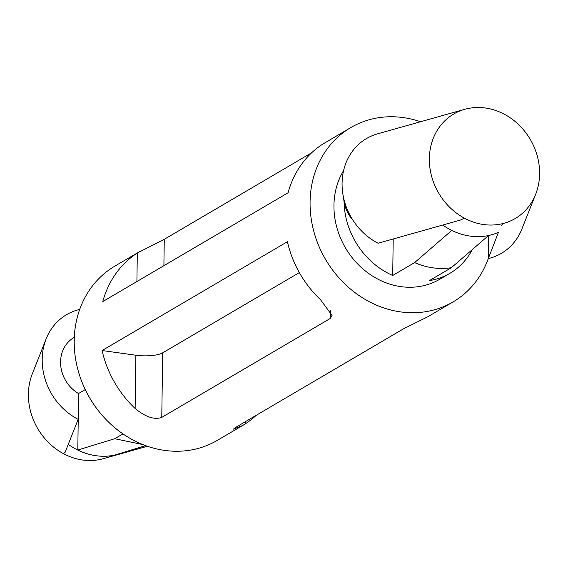 <?xml version="1.0" encoding="UTF-8"?>
<svg xmlns="http://www.w3.org/2000/svg" width="568" height="568" viewBox="0 0 568 568"><rect width="100%" height="100%" fill="white"/><g stroke="black" fill="none" stroke-linecap="round" stroke-linejoin="round"><path stroke-width="0.85" d="M147.346 446.242L102.034 459.029A60.641 53.087 59.6 0 0 103.198 458.717L147.431 446.263M79.69 309.432A60.641 53.087 59.6 0 0 46.143 338.911A60.641 53.087 59.6 0 0 78.178 419.347L65.157 452.185L63.474 453.669A60.641 53.087 59.6 0 0 64.376 454.144C76.573 460.293 88.821 461.997 101.125 459.249A60.641 53.087 59.6 0 0 102.034 459.029M46.143 338.911L32.348 373.709A60.641 53.087 59.6 0 0 63.474 453.669M106.024 457.872L118.606 454.137A64.411 56.388 59.6 0 0 123.576 452.376M68.266 444.332A64.411 56.388 59.6 0 0 118.606 454.137M74.294 337.364L73.79 337.662A32.845 28.755 59.6 0 0 60.691 365.181A32.845 28.755 59.6 0 0 78.533 393.539L78.178 419.347M145.614 445.624L114.551 455.138C102.24 457.623 89.992 455.919 77.802 450.026L78.59 393.503M142.831 444.559L114.722 438.723L77.802 450.026M122.951 433.888L114.722 438.723M353.005 220.292A32.845 28.755 -120.4 0 1 343.661 198.161M464.439 218.197L460.442 220.05L378.054 243.239A60.641 53.087 -120.4 0 1 342.071 184.337A60.641 53.087 -120.4 0 1 377.514 133.856L464.801 109.283A60.641 53.087 -120.4 0 1 465.966 108.971A60.641 53.087 -120.4 0 1 466.875 108.751C479.193 106.01 491.441 107.714 503.624 113.856A60.641 53.087 -120.4 0 1 504.526 114.331A60.641 53.087 -120.4 0 1 535.652 194.291A60.641 53.087 -120.4 0 1 503 223.558A60.641 53.087 -120.4 0 1 502.084 223.778C489.772 226.518 477.525 224.814 465.341 218.666A60.641 53.087 -120.4 0 1 464.439 218.197A60.641 53.087 -120.4 0 1 429.358 159.253A60.641 53.087 -120.4 0 1 464.801 109.283M535.652 194.291L521.857 229.089A60.641 53.087 -120.4 0 1 488.288 258.568L488.615 235.514M442.756 225.027A64.411 56.388 -120.4 0 0 498.42 232.376L488.288 258.568A101.068 88.48 -120.4 0 1 453.108 301.892A101.068 88.48 -120.4 0 1 358.096 294.877A101.068 88.48 -120.4 0 1 310.071 201.967A101.068 88.48 -120.4 0 1 350.747 127.594A101.068 88.48 -120.4 0 1 420.568 121.737M501.31 225.73L503 223.558M393.212 238.972L392.701 275.473L414.605 262.608L451.808 230.388M414.605 262.608C426.802 267.869 439.05 269.573 451.347 267.72L488.558 235.5M472.313 249.565A74.791 65.476 -120.4 0 1 449.913 273.3A74.791 65.476 -120.4 0 1 429.443 280.585L451.347 267.72M350.747 127.594L322.624 144.194A101.068 88.48 -120.4 0 0 288.104 192.737L102.787 301.572A101.068 88.48 59.6 0 1 137.307 253.023L164.266 239.313L311.726 152.714M453.108 301.892L427.74 316.795L403.734 328.687L235.266 427.626L233.469 429.117L242.621 425.51L245.376 423.806A101.068 88.48 -120.4 0 0 256.274 415.286M299.329 272.59L162.675 352.842A20.214 5.559 0.8 0 1 135.88 355.234L102.098 350.534A101.068 88.48 59.6 0 0 135.134 408.477C145.472 417.019 154.354 419.993 161.773 417.402L330.249 318.463L332.06 315.41L320.459 299.641A101.068 88.48 -120.4 0 1 287.422 241.705L102.098 350.534M242.621 425.51L217.253 440.406A101.068 88.48 -120.4 0 1 122.241 433.391A101.068 88.48 -120.4 0 1 74.209 340.481A101.068 88.48 -120.4 0 1 114.892 266.108L140.261 251.205M449.913 273.3L439.802 279.236A74.791 65.476 -120.4 0 1 369.491 274.039A74.791 65.476 -120.4 0 1 333.956 205.289A74.791 65.476 -120.4 0 1 343.604 170.535M392.701 275.473A74.791 65.476 -120.4 0 1 344.066 201.697M85.257 389.591L78.533 393.539M163.896 265.682L164.266 239.313M136.909 281.529L137.307 253.023M245.404 421.669L245.376 423.806M330.356 310.668L330.249 318.463M162.675 352.842L161.773 417.402M135.88 355.234L135.134 408.477"/></g></svg>
